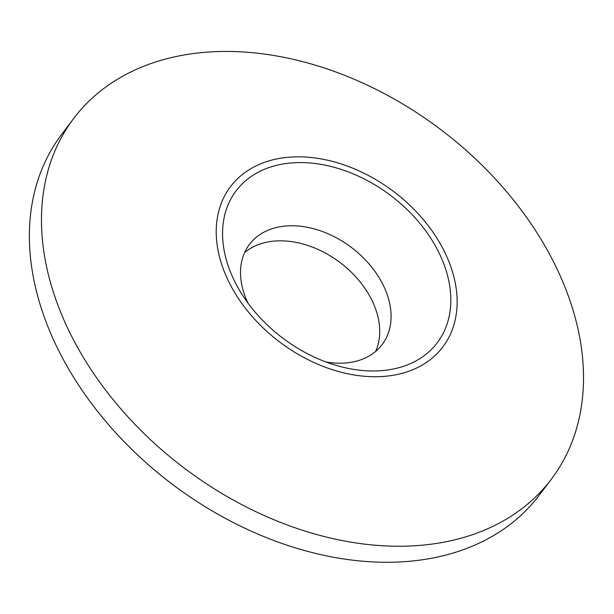 <?xml version="1.0" encoding="UTF-8"?>
<svg xmlns="http://www.w3.org/2000/svg" width="614" height="614" viewBox="0 0 614 614"><rect width="100%" height="100%" fill="white"/><g stroke="black" fill="none" stroke-linecap="round" stroke-linejoin="round"><path stroke-width="0.92" d="M560.751 277.044A299.279 212.36 37 0 0 323.156 67.617A299.279 212.36 37 0 0 73.565 118.648A299.279 212.36 37 0 0 184.637 468.398A299.279 212.36 37 0 0 551.449 479.05A299.279 212.36 37 0 0 560.751 277.044M73.565 118.648L61.469 134.681A299.279 212.36 37 0 0 172.549 484.431A299.279 212.36 37 0 0 539.353 495.084L551.449 479.05M447.023 257.089A133.008 94.379 37 0 0 239.683 176.763A133.008 94.379 37 0 0 323.363 366.489A133.008 94.379 37 0 0 447.023 257.089M441.243 257.596A126.047 89.437 37 0 0 309.471 162.94A126.047 89.437 37 0 0 222.828 240.427A126.047 89.437 37 0 0 393.328 369.014A126.047 89.437 37 0 0 441.243 257.596M325.98 361.991A83.136 58.99 37 0 0 382.169 344.538A83.136 58.99 37 0 0 384.755 288.426A83.136 58.99 37 0 0 318.758 230.25A83.136 58.99 37 0 0 249.422 244.426A83.136 58.99 37 0 0 248.087 303.247M375.638 351.423A83.136 58.99 37 0 0 373.404 303.485A83.136 58.99 37 0 0 244.602 252.6"/></g></svg>
